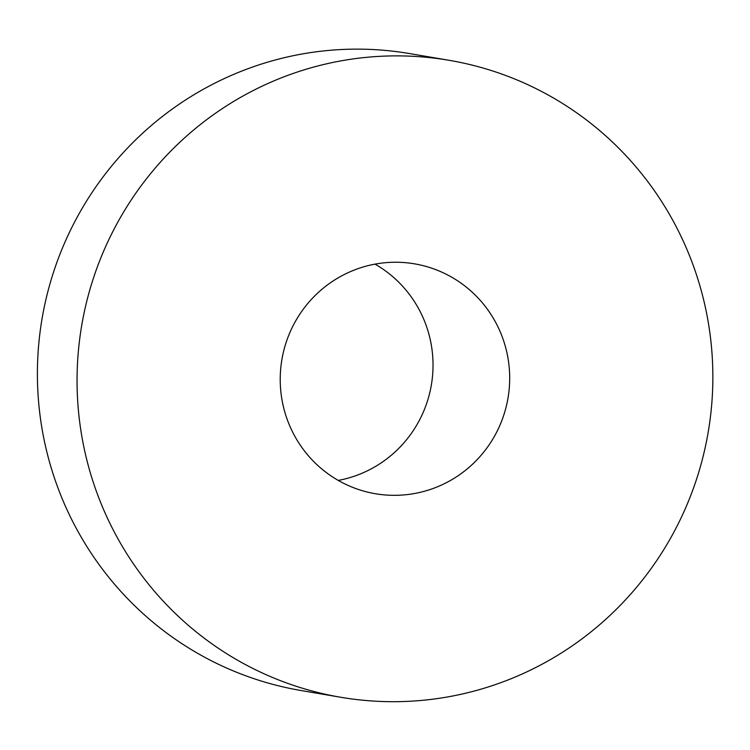 <?xml version="1.0" encoding="UTF-8"?>
<svg xmlns="http://www.w3.org/2000/svg" width="750" height="750" viewBox="0 0 750 750"><rect width="100%" height="100%" fill="white"/><g stroke="black" fill="none" stroke-linecap="round" stroke-linejoin="round"><path stroke-width="1.12" d="M449.119 60.3L409.472 53.559A323.062 317.756 99.7 0 0 42.047 318.769A323.062 317.756 99.7 0 0 301.134 690.534L340.781 697.275A323.062 317.756 99.7 0 0 356.7 699.562A323.062 317.756 99.7 0 0 709.481 423.994A323.062 317.756 99.7 0 0 449.119 60.3A323.062 317.756 99.7 0 0 81.703 325.509A323.062 317.756 99.7 0 0 340.781 697.275M381.15 494.559A116.597 114.684 99.7 0 0 508.472 395.1A116.597 114.684 99.7 0 0 414.506 263.841A116.597 114.684 99.7 0 0 281.897 359.559A116.597 114.684 99.7 0 0 375.403 493.734A116.597 114.684 99.7 0 0 381.15 494.559M338.231 480.413A116.597 114.684 99.7 0 0 431.353 384.975A116.597 114.684 99.7 0 0 375.019 264.131"/></g></svg>
